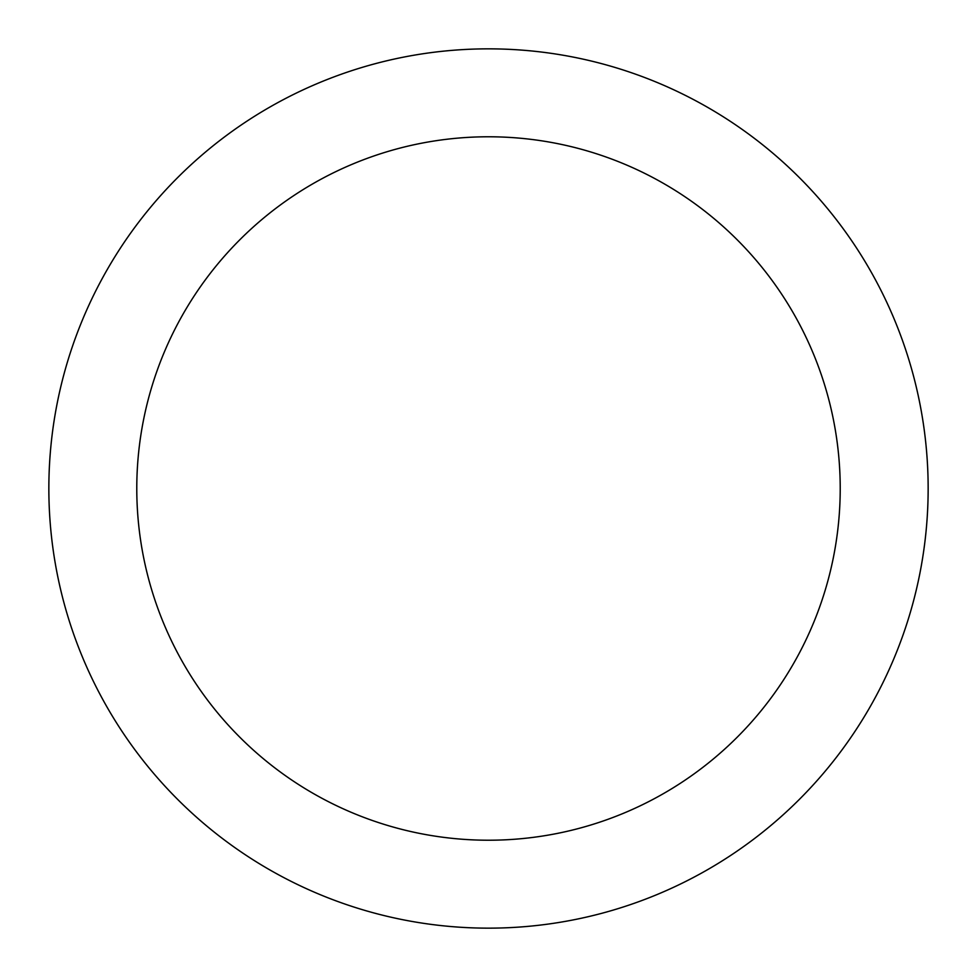 <?xml version="1.0" encoding="UTF-8"?>
<svg xmlns="http://www.w3.org/2000/svg" width="977" height="977" viewBox="0 0 977 977"><rect width="100%" height="100%" fill="white"/><g stroke="black" fill="none" stroke-linecap="round" stroke-linejoin="round"><path stroke-width="1.47" d="M840.22 488.5A351.72 351.72 0 0 0 488.5 136.78A351.72 351.72 0 0 0 136.78 488.5A351.72 351.72 0 0 0 488.5 840.22A351.72 351.72 0 0 0 840.22 488.5M928.15 488.5A439.65 439.65 0 0 0 488.5 48.85A439.65 439.65 0 0 0 48.85 488.5A439.65 439.65 0 0 0 488.5 928.15A439.65 439.65 0 0 0 928.15 488.5"/></g></svg>
